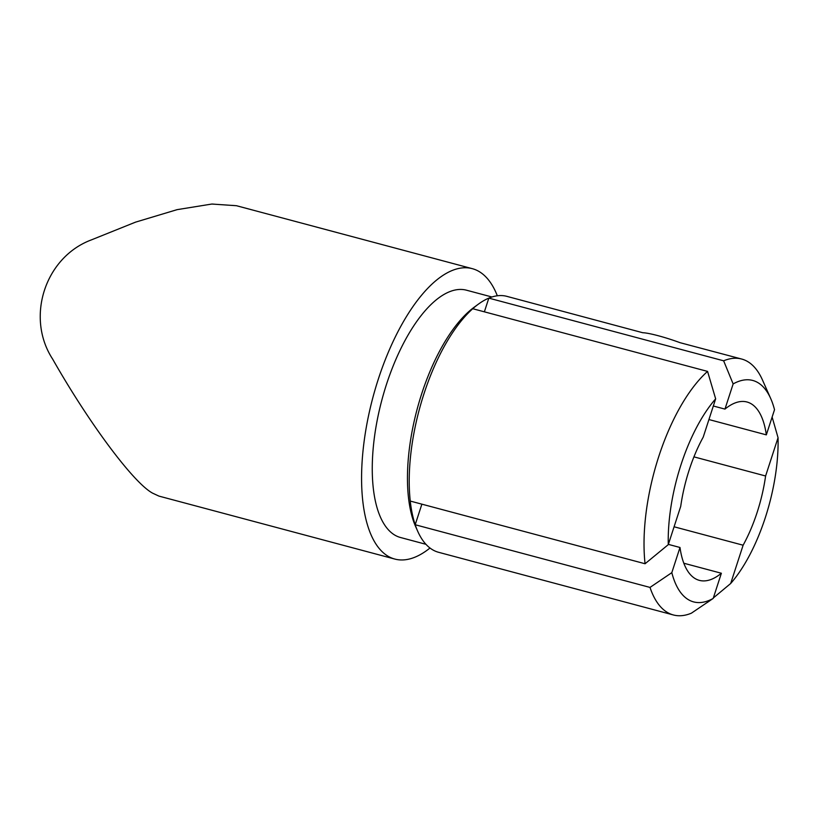 <?xml version="1.0" encoding="UTF-8"?>
<svg xmlns="http://www.w3.org/2000/svg" width="819" height="819" viewBox="0 0 819 819"><rect width="100%" height="100%" fill="white"/><g stroke="black" fill="none" stroke-linecap="round" stroke-linejoin="round"><path stroke-width="1.23" d="M741.666 359.039L679.995 342.67A30.323 3.481 18 0 0 646.375 333.098A30.323 3.481 18 0 0 642.751 332.729L506.859 296.355A132.443 55.395 104.9 0 0 488.83 298.126L723.638 360.81A132.443 55.395 -75.1 0 1 741.666 359.039A132.443 55.395 -75.1 0 1 748.167 361.875A132.443 55.395 -75.1 0 1 762.469 379.985L770.72 398.577A114.599 47.932 104.9 0 0 758.343 382.903A114.599 47.932 104.9 0 0 733.138 383.927L723.638 360.81M432.043 549.436A132.443 55.395 104.9 0 0 438.544 552.282L673.351 614.956A132.443 55.395 -75.1 0 1 650.01 587.418L415.192 524.744A132.443 55.395 104.9 0 0 417.741 531.326A132.443 55.395 104.9 0 0 432.043 549.436M491.932 296.99L466.574 290.223A127.979 53.532 104.9 0 0 384.05 392.25A127.979 53.532 104.9 0 0 394.277 534.787A127.979 53.532 104.9 0 0 400.563 537.52L425.921 544.297M429.985 548.024A150.276 62.848 -75.1 0 1 394.809 559.06A150.276 62.848 -75.1 0 1 387.438 555.845A150.276 62.848 -75.1 0 1 375.419 388.493A150.276 62.848 -75.1 0 1 472.328 268.673A150.276 62.848 -75.1 0 1 479.699 271.898A150.276 62.848 -75.1 0 1 497.317 295.782M472.328 268.673L236.456 205.712L211.824 204.044L177.129 209.644L135.534 222.144L91.349 239.906C45.096 257.146 25.42 317.352 52.631 359.07C89.23 423.454 133.64 483.026 152.631 493.171L158.937 496.099L394.809 559.06M668.365 544.379L679.995 547.481A92.312 38.606 104.9 0 0 694.829 578.388A92.312 38.606 104.9 0 0 699.354 580.364A92.312 38.606 104.9 0 0 721.375 573.249L683.814 563.226M707.565 371.406L715.652 398.843L703.214 437.141A92.312 38.606 104.9 0 0 680.722 506.357L668.273 544.655L645.065 563.748A132.443 55.395 -75.1 0 1 707.565 371.406L472.747 308.722A132.443 55.395 104.9 0 0 410.258 501.064L645.065 563.748M708.926 419.543L766.338 434.869A92.312 38.606 104.9 0 0 751.494 403.972A92.312 38.606 104.9 0 0 746.969 401.996A92.312 38.606 104.9 0 0 724.958 409.101L713.329 405.999M674.088 526.781L743.12 545.208A92.312 38.606 104.9 0 0 765.601 475.993L693.939 456.859M650.01 587.418L671.815 572.665A114.599 47.932 104.9 0 0 713.195 598.423L691.379 613.185A132.443 55.395 -75.1 0 1 673.351 614.956M713.195 598.423L721.375 573.249M671.815 572.665L679.995 547.481M766.338 434.869L774.518 409.695A114.599 47.932 104.9 0 0 770.72 398.577M724.958 409.101L733.138 383.927M715.652 398.843A114.599 47.932 104.9 0 0 668.273 544.655M417.741 531.326L415.673 526.678A127.979 53.532 -75.1 0 1 417.066 409.469A127.979 53.532 -75.1 0 1 474.273 307.156L478.378 304.156A132.443 55.395 104.9 0 0 472.747 308.722M709.817 600.747L707.217 602.528M713.339 597.952L730.671 583.507L743.12 545.208M730.671 583.507A114.599 47.932 104.9 0 0 778.05 437.694L772.122 417.035M765.601 475.993L778.05 437.694M421.877 504.166L415.192 524.744A132.443 55.395 -75.1 0 1 410.258 501.064M484.377 311.824L488.83 298.126A132.443 55.395 104.9 0 0 478.378 304.156"/></g></svg>
